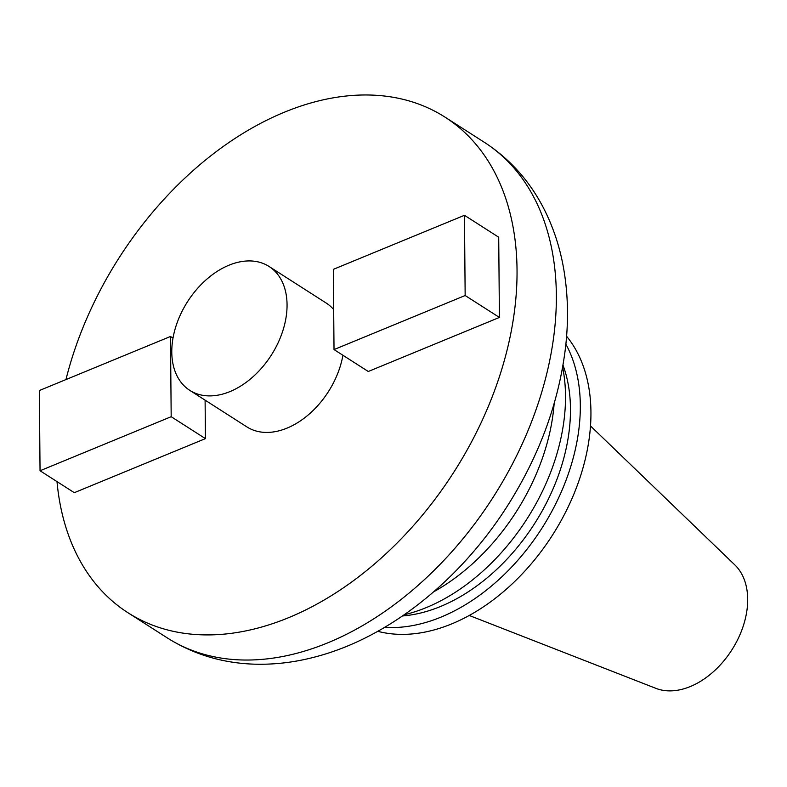 <?xml version="1.0" encoding="UTF-8"?>
<svg xmlns="http://www.w3.org/2000/svg" width="787" height="787" viewBox="0 0 787 787"><rect width="100%" height="100%" fill="white"/><g stroke="black" fill="none" stroke-linecap="round" stroke-linejoin="round"><path stroke-width="1.18" d="M433.676 591.814A179.259 121.109 -57.4 0 0 554.146 403.583M469.229 615.464L655.886 688.35A73.919 49.945 -57.4 0 0 731.821 649.964A73.919 49.945 -57.4 0 0 734.871 564.938L590.516 425.964M377.77 631.312A179.259 121.109 -57.4 0 0 552.454 535.17A179.259 121.109 -57.4 0 0 566.601 336.275M384.656 627.337A179.259 121.109 -57.4 0 0 541.83 528.362A179.259 121.109 -57.4 0 0 565.883 344.194M402.452 615.965A167.306 113.033 -57.4 0 0 534.54 523.699A167.306 113.033 -57.4 0 0 563.01 365.119M404.213 614.755A179.259 121.109 -57.4 0 0 562.646 367.224M171.782 352.173A73.545 49.689 122.6 0 1 206.391 279.562A73.545 49.689 122.6 0 1 269.065 266.468A73.545 49.689 122.6 0 1 271.269 355.203A73.545 49.689 122.6 0 1 189.775 390.352A73.545 49.689 122.6 0 1 171.782 352.173M189.775 390.352L246.862 426.888A73.545 49.689 -57.4 0 0 303.703 418.536A73.545 49.689 -57.4 0 0 342.925 355.271M333.678 309.566A73.545 49.689 -57.4 0 0 326.152 303.015L269.065 266.468M170.484 336.482L171.182 416.697L205.437 438.625L74.303 492.682L40.048 470.754L39.35 390.539L170.484 336.482L173.002 338.095M205.102 400.16L205.437 438.625M171.182 416.697L40.048 470.754M334.022 349.576L368.277 371.494L499.411 317.436L465.156 295.518L334.022 349.576L333.324 269.361L464.458 215.304L498.712 237.221L499.411 317.436M464.458 215.304L465.156 295.518M65.96 379.57A294.171 198.737 122.6 0 1 445.088 117.184A294.171 198.737 122.6 0 1 453.892 472.082A294.171 198.737 122.6 0 1 127.927 612.719A294.171 198.737 122.6 0 1 56.998 481.605M556.35 295.046A294.171 198.737 -57.4 0 0 484.359 142.319C510.084 159.033 530.074 181.453 544.319 209.588C553.389 227.6 559.793 247.029 563.512 267.846C568.017 293.285 568.696 319.778 565.538 347.313C558.927 401.99 539.823 454.443 508.225 504.674C461.123 579.38 389.526 637.401 315.803 656.771C295.066 662.329 274.466 664.789 254.014 664.159C222.268 663.097 193.336 654.322 167.198 637.854A294.171 198.737 -57.4 0 0 417.897 585.518A294.171 198.737 -57.4 0 0 556.35 295.046M127.927 612.719L167.198 637.854M445.088 117.184L484.359 142.319"/></g></svg>

